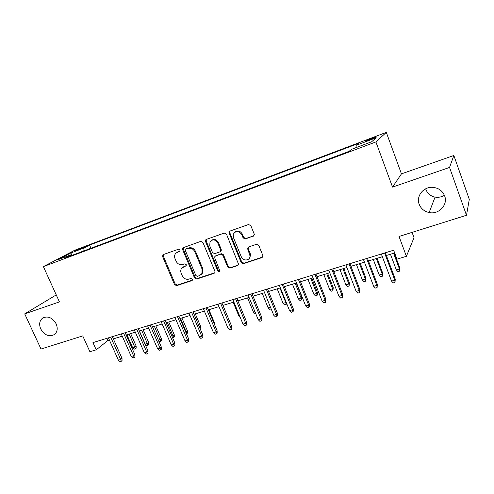 <?xml version="1.0" encoding="UTF-8"?>
<svg xmlns="http://www.w3.org/2000/svg" width="494" height="494" viewBox="0 0 494 494"><rect width="100%" height="100%" fill="white"/><g stroke="black" fill="none" stroke-linecap="round" stroke-linejoin="round"><path stroke-width="0.74" d="M180.044 249.939L178.562 249.192L163.36 254.552L162.94 254.793L162.612 256.614L174.53 284.569L176.605 285.649L191.839 280.648L192.357 280.228L192.394 279.221L190.919 278.455L188.93 279.116C186.003 279.734 183.762 278.585 182.212 275.652L181.218 273.312C180.471 271.385 180.637 269.668 181.712 268.162L186.139 265.747L186.238 264.63L184.762 263.87L182.774 264.549C179.853 265.204 177.605 264.055 176.043 261.104L175.049 258.751C174.215 256.54 174.512 254.657 175.926 253.095L179.859 251.18L180.044 249.939M419.196 204.281C420.974 208.696 424.297 211.451 429.15 212.55C438.758 214.81 448.225 204.819 444.643 195.902C442.494 190.74 438.511 187.887 432.695 187.331C423.451 186.584 415.911 196.223 419.196 204.281M425.686 188.794L425.927 189.548C427.557 193.605 430.601 196.124 435.06 197.106C438.4 197.674 441.519 197.069 444.402 195.284M40.718 328.942C44.651 335.377 49.283 337.211 54.599 334.438C57.421 331.838 57.946 328.306 56.168 323.854C52.438 317.63 47.943 315.685 42.682 318.025C39.495 320.587 38.841 324.231 40.718 328.942M371.55 138.301L365.183 141.099C364.461 141.673 365.955 141.284 369.666 139.925L376.064 137.116C376.774 136.542 375.267 136.937 371.55 138.301M253.292 236.243L254.342 234.638L254.212 234.039L250.816 225.628L248.556 224.517L230.068 231.031L229.179 231.877L229.197 233.224L241.214 262.598L243.425 263.71L261.931 257.627L262.969 255.88L258.794 245.394L256.54 244.277L248.568 246.975L247.531 248.365L250.038 256.009C250.168 260.77 242.968 261.462 241.338 256.88L233.427 237.515L233.273 234.255C235.916 230.457 238.744 230.581 241.764 234.619L243.085 237.88L245.327 238.985L254.04 235.7M56.248 294.906L24.7 313.869L41.002 349.03L82.745 335.908L89.902 351.722L96.219 349.814L92.971 342.608L393.638 250.217L396.978 259.159L406.395 256.318L414.015 237.682L412.064 232.378M449.546 167.435L453.844 155.493L401.455 173.857L392.532 187.09L449.546 167.435L466.484 215.267L399.029 236.478L406.395 256.318M392.532 187.09L375.897 141.932L43.392 266.606L74.699 250.254L386.302 132.38L375.897 141.932M24.7 313.869L59.428 301.902L43.392 266.606M202.923 242.449L200.762 241.362L182.873 247.815L182.601 249.587L194.556 277.974L196.674 279.061L214.075 273.343L214.939 272.521L214.909 271.262L202.923 242.449M206.369 239.386L224.288 233.069L226.493 234.168L238.627 264.413L237.633 265.611L229.901 268.149L227.715 267.044L222.868 255.293L220.688 254.194L215.625 255.911L214.791 256.658L214.785 258.029L219.867 271.027C219.2 271.947 218.484 271.898 217.724 270.879L205.541 241.529L205.702 239.88L206.369 239.386M453.844 155.493L469.3 199.366L466.484 215.267M75.909 250.816L85.345 246.772L80.837 248.229L74.069 251.267L75.909 250.816M357.045 147.249L356.699 145.106L358.959 143.26L89.575 245.073L84.073 247.988L83.819 250.915M356.699 145.106L376.212 137.74L371.698 141.741L351.537 149.324L349.03 151.368L65.591 257.757L71.593 254.583L57.971 259.702L70.722 253.021L84.073 247.988M401.455 173.857L386.302 132.38M96.219 349.814L107.803 340.588L109.421 340.094M113.342 338.896L122.246 336.173M126.174 334.975L135.307 332.184M139.246 330.98L148.608 328.121M152.553 326.917L162.162 323.984M166.114 322.773L175.963 319.766M179.927 318.556L190.029 315.468M194 314.252L204.368 311.09M208.345 309.874L218.984 306.626M222.961 305.409L233.884 302.069M237.867 300.852L249.075 297.431M253.07 296.209L264.574 292.695M268.569 291.472L280.382 287.866M284.383 286.644L296.511 282.939M300.519 281.716L312.974 277.906M316.981 276.683L329.782 272.774M333.79 271.552L346.936 267.532M350.95 266.309L364.461 262.178M368.468 260.956L382.356 256.713M386.37 255.484L394.657 252.953M106.803 338.359L107.803 340.588M90.97 248.229L89.575 245.073M72.464 255.176L71.593 254.583M221.096 250.884L220.639 249.773M72.143 254.953L70.722 253.021M180.001 250.989L176.846 252.403M182.86 267.143L186.226 265.611M163.471 254.509L163.329 256.127L175.222 284.031L177.29 285.106L192.401 280.135M183.447 247.469L183.286 249.112L195.21 277.437L197.322 278.523L214.816 272.768M185.929 249.149L185.374 250.619L195.871 275.572L197.353 276.331L199.477 275.633L201.978 273.503L202.058 269.026L194.877 251.872C193.296 248.871 191.017 247.722 188.047 248.408L185.868 249.174M201.194 274.578L202.62 272.972L202.701 268.501L202.058 269.026M186.609 248.673L188.72 247.932C191.684 247.247 193.963 248.396 195.538 251.384L202.701 268.501M215.538 255.941L221.3 253.7L223.479 254.793L228.314 266.519L230.494 267.618L238.411 265M206.362 239.392L206.183 241.066L218.336 270.348L219.824 271.126M217.811 243.036C215.433 239.454 212.84 238.985 210.03 241.628L209.734 245.839L212.519 252.564L214.692 253.663L219.756 251.934L220.62 251.125L220.602 249.797L217.811 243.036L218.434 242.56C216.514 239.374 214.137 238.664 211.296 240.424M220.46 251.409L221.232 250.637L221.219 249.309L220.602 249.797M218.434 242.56L221.219 249.309M234.971 232.057C237.91 230.185 240.368 230.889 242.338 234.156L243.659 237.41L245.895 238.516L253.848 235.78M248.995 258.739L250.594 255.503L250.236 253.601L249.68 254.101M248.371 247.056L248.229 248.655L250.236 253.601M230 231.062L229.796 232.767L241.782 262.079L243.987 263.185L262.752 256.985M136.134 346.028L136.153 348.19L135.467 348.789L134.232 349.153L132.676 347.764L134.905 347.103L136.134 346.028L130.651 333.604M135.467 348.789L129.15 334.068M132.676 347.764L126.921 334.747M110.712 337.155L120.697 359.521L122.018 358.366L122.037 360.608L121.302 361.256L120.697 359.521L118.399 360.188L108.421 337.859M122.018 358.366L112.342 336.655M121.302 361.256L120.03 361.62L118.399 360.188M148.626 342.336L148.645 344.516L147.978 345.115L146.718 345.485L145.162 344.077L147.428 343.404L148.626 342.336L143.13 329.794M147.978 345.115L141.661 330.245M145.162 344.077L139.394 330.937M158.333 340.187L160.173 339.644L161.334 338.575L155.832 325.916M161.334 338.575L161.353 340.774L160.711 341.373L154.394 326.355M160.711 341.373L159.426 341.749L158.747 341.126M171.906 336.179L173.147 335.815L174.271 334.753L168.757 321.964M174.271 334.753L174.289 336.97L173.666 337.563L167.349 322.397M173.666 337.563L172.634 337.865M185.725 332.098L187.436 330.863L181.909 317.945M187.436 330.863L187.454 333.098L186.849 333.685L180.545 318.364M186.849 333.685L186.46 333.802M123.58 333.203L133.584 355.791L134.874 354.636L134.893 356.903L134.177 357.545L133.584 355.791L131.25 356.47L121.246 333.919M134.874 354.636L125.173 332.715M134.177 357.545L132.88 357.922L131.25 356.47M136.677 329.177L146.706 351.994L147.965 350.845L147.984 353.13L147.286 353.772L146.706 351.994L144.328 352.685L134.306 329.906M147.965 350.845L138.24 328.695M147.286 353.772L145.965 354.149L144.328 352.685M150.022 325.077L160.075 348.128L161.291 346.979L161.31 349.283L160.636 349.925L160.075 348.128L157.648 348.826L147.601 325.818M161.291 346.979L151.547 324.607M160.636 349.925L159.29 350.314L157.648 348.826M163.619 320.896L173.684 344.182L174.87 343.04L174.888 345.368L174.228 346.01L173.684 344.182L171.22 344.898L161.149 321.656M174.87 343.04L165.107 320.439M174.228 346.01L172.857 346.399L171.22 344.898M199.804 327.93L200.842 326.898L195.303 313.857M200.842 326.898L200.854 329.152L200.484 329.529M177.47 316.642L187.553 340.168L188.696 339.032L188.714 341.379L188.084 342.015L187.553 340.168L185.04 340.897L174.956 317.414M188.696 339.032L178.914 316.197M188.084 342.015L186.683 342.416L185.04 340.897M214.013 323.348L214.482 322.86L208.937 309.689M214.482 322.86L214.495 324.49M191.579 312.307L201.688 336.081L202.787 334.944L202.806 337.316L202.194 337.952L201.688 336.081L199.125 336.822L189.017 313.091M202.787 334.944L192.987 311.875M202.194 337.952L200.774 338.359L199.125 336.822M205.961 307.886L216.088 331.912L217.144 330.782L217.162 333.172L216.576 333.808L216.088 331.912L213.476 332.666L203.355 308.688M217.144 330.782L207.332 307.466M216.576 333.808L215.125 334.222L213.476 332.666M240.331 317.623L239.022 316.364L233.187 302.285M239.022 316.364L239.72 316.16M202.071 273.312L202.2 273.627M220.627 303.378L230.766 327.664L231.779 326.534L231.797 328.955L231.235 329.584L230.766 327.664L228.105 328.436L217.965 304.199M231.779 326.534L221.948 302.976M231.235 329.584L229.759 330.011L228.105 328.436M255.657 313.462L255.015 313.653L253.434 312.109L247.587 297.882M253.434 312.109L254.923 311.671M235.576 298.784L245.734 323.329L246.697 322.212L246.716 324.651L246.179 325.274L245.734 323.329L243.017 324.12L232.865 299.617M246.697 322.212L236.854 298.395M246.179 325.274L244.672 325.713L243.017 324.12M271.163 308.904L269.693 309.337L268.112 307.781L262.258 293.399M268.112 307.781L270.428 307.095M250.822 294.103L260.993 318.914L261.913 317.796L261.925 320.26L261.419 320.884L260.993 318.914L258.226 319.717L248.056 294.949M261.913 317.796L252.051 293.726M261.419 320.884L259.881 321.328L258.226 319.717M286.606 303.328L286.168 304.495L284.655 304.94L283.074 303.359L285.798 302.556L279.937 288.002M286.168 304.495L285.798 302.556L286.125 302.137M283.074 303.359L277.214 288.836M266.377 289.323L276.56 314.406L277.424 313.301L277.443 315.79L276.961 316.407L276.56 314.406L273.732 315.228L263.555 290.188M277.424 313.301L267.55 288.959M276.961 316.407L275.393 316.858L273.732 315.228M301.846 297.03L301.859 299.438L301.445 300.006L299.907 300.457L298.32 298.858L301.099 298.043L301.846 297.03L296.258 283.013M301.445 300.006L301.099 298.043L295.233 283.328M298.32 298.858L292.46 284.173M282.241 284.445L292.436 309.812L293.245 308.713L293.263 311.226L292.812 311.844L292.436 309.812L289.552 310.646L279.363 285.334M293.245 308.713L283.365 284.099M292.812 311.844L291.213 312.301L289.552 310.646M317.389 292.429L317.407 294.862L317.024 295.424L315.45 295.887L313.869 294.27L316.697 293.436L317.389 292.429L311.8 278.264M317.024 295.424L316.697 293.436L310.825 278.567M313.869 294.27L307.997 279.431M298.432 279.474L308.633 305.125L309.386 304.032L309.405 306.57L308.985 307.182L308.633 305.125L305.693 305.977L295.492 280.376M309.386 304.032L299.5 279.147M308.985 307.182L307.354 307.651L305.693 305.977M333.24 287.743L332.9 290.756L331.301 291.232L329.714 289.589L332.598 288.743L333.24 287.743L327.646 273.423M332.9 290.756L332.598 288.743L326.725 273.707M329.714 289.589L323.842 274.59M314.956 274.392L325.163 300.34L325.855 299.253L325.873 301.822L325.49 302.427L325.163 300.34L322.162 301.21L311.955 275.319M325.855 299.253L315.962 274.084M325.49 302.427L323.823 302.908L322.162 301.21M349.4 282.963L349.097 285.995L347.461 286.477L345.874 284.822L348.82 283.951L349.4 282.963L343.812 268.489M349.097 285.995L348.82 283.951L342.941 268.755M345.874 284.822L340.002 269.65M331.82 269.211L342.033 295.455L342.669 294.381L342.336 297.573L342.033 295.455L338.97 296.344L328.757 270.15M342.669 294.381L332.771 268.921M342.336 297.573L340.632 298.061L338.97 296.344M365.887 278.091L365.616 281.142L363.948 281.636L362.361 279.956L365.362 279.067L365.887 278.091L360.293 263.456M365.616 281.142L365.362 279.067L359.484 263.697M362.361 279.956L356.483 264.617M349.042 263.92L359.255 290.472L359.83 289.404L359.533 292.621L359.255 290.472L356.131 291.374L345.917 264.883M359.83 289.404L349.925 263.648M359.533 292.621L357.792 293.121L356.131 291.374M382.702 273.12L382.461 276.189L380.763 276.689L379.176 274.991L382.239 274.084L382.702 273.12L377.107 258.319M382.461 276.189L382.239 274.084L376.366 258.541M379.176 274.991L373.303 259.48M366.628 258.516L376.848 285.378L377.354 284.322L377.089 287.564L376.848 285.378L373.655 286.304L363.436 259.498M377.354 284.322L367.45 258.263M377.089 287.564L375.317 288.07L373.655 286.304M399.862 268.044L399.658 271.138L397.923 271.644L396.336 269.922L399.461 269.002L399.862 268.044L394.268 253.076M399.658 271.138L399.461 269.002L393.588 253.28M396.336 269.922L390.458 254.237M384.598 252.996L394.811 280.178L395.249 279.135L395.021 282.395L394.811 280.178L391.551 281.123L381.331 253.996M395.249 279.135L385.345 252.767M395.021 282.395L393.212 282.914L391.551 281.123M81.09 248.797L80.837 248.229M83.659 247.655L83.474 247.235M178.204 251.619L177.513 252.101M186.164 265.716L185.688 266.075M184.379 266.241L183.706 266.748M192.364 280.215L191.839 280.648M177.29 285.106L176.605 285.649M175.222 284.031L174.53 284.569M163.329 256.127L162.612 256.614M179.915 251.119L179.501 251.409M214.692 272.812L214.075 273.343M197.322 278.523L196.674 279.061M195.21 277.437L194.556 277.974M183.286 249.112L182.601 249.587M195.538 251.384L194.877 251.872M188.72 247.932L188.047 248.408M238.207 265.087L237.633 265.611M230.494 267.618L229.901 268.149M228.314 266.519L227.715 267.044M223.479 254.793L222.868 255.293M221.3 253.7L220.688 254.194M216.249 255.417L215.625 255.911M218.336 270.348L217.724 270.879M206.183 241.066L205.541 241.529M245.895 238.516L245.327 238.985M243.659 237.41L243.085 237.88M242.338 234.156L241.764 234.619M248.229 248.655L247.667 249.143M262.462 257.115L261.931 257.627M243.987 263.185L243.425 263.71M241.782 262.079L241.214 262.598M229.796 232.767L229.197 233.224M435.06 197.106L429.15 212.55M183.286 247.531L182.873 247.815M202.62 272.972L201.978 273.503M221.232 250.637L220.62 251.125M206.344 239.417L205.702 239.88M250.594 255.503L250.038 256.009M248.093 247.871L247.531 248.365M229.784 231.427L229.179 231.877"/></g></svg>
